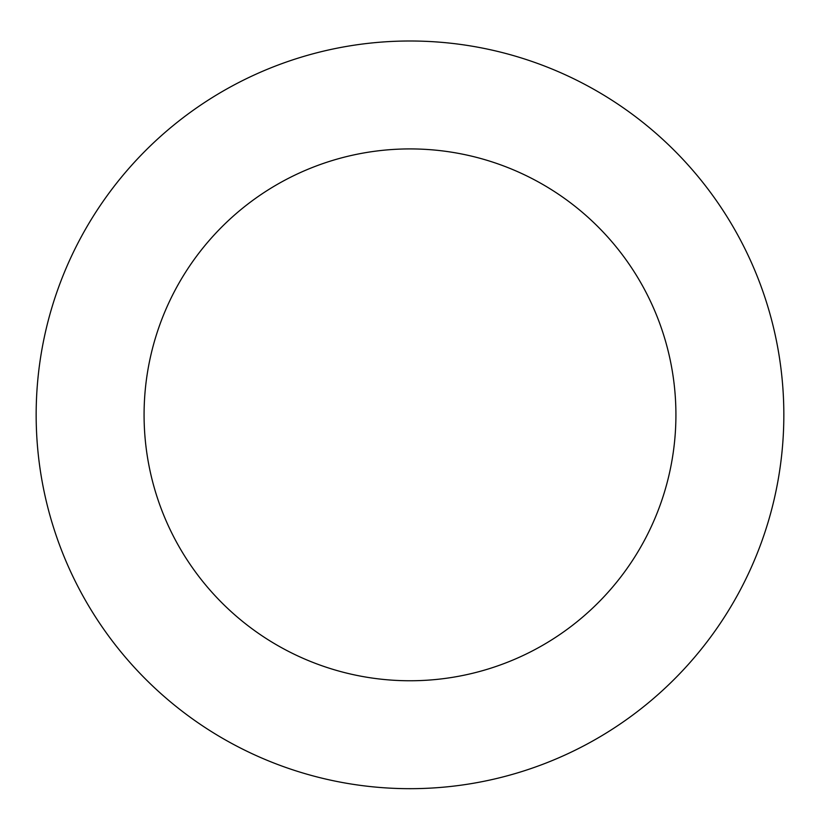 <?xml version="1.0" encoding="UTF-8"?>
<svg xmlns="http://www.w3.org/2000/svg" width="820" height="820" viewBox="0 0 820 820"><rect width="100%" height="100%" fill="white"/><g stroke="black" fill="none" stroke-linecap="round" stroke-linejoin="round"><path stroke-width="1.23" d="M136.889 159.562A373.838 373.838 0 0 0 325.478 779A373.838 373.838 0 0 0 767.633 305.962A373.838 373.838 0 0 0 136.889 159.562M215.732 233.249A265.926 265.926 0 0 0 349.873 673.876A265.926 265.926 0 0 0 664.395 337.389A265.926 265.926 0 0 0 215.732 233.249"/></g></svg>
